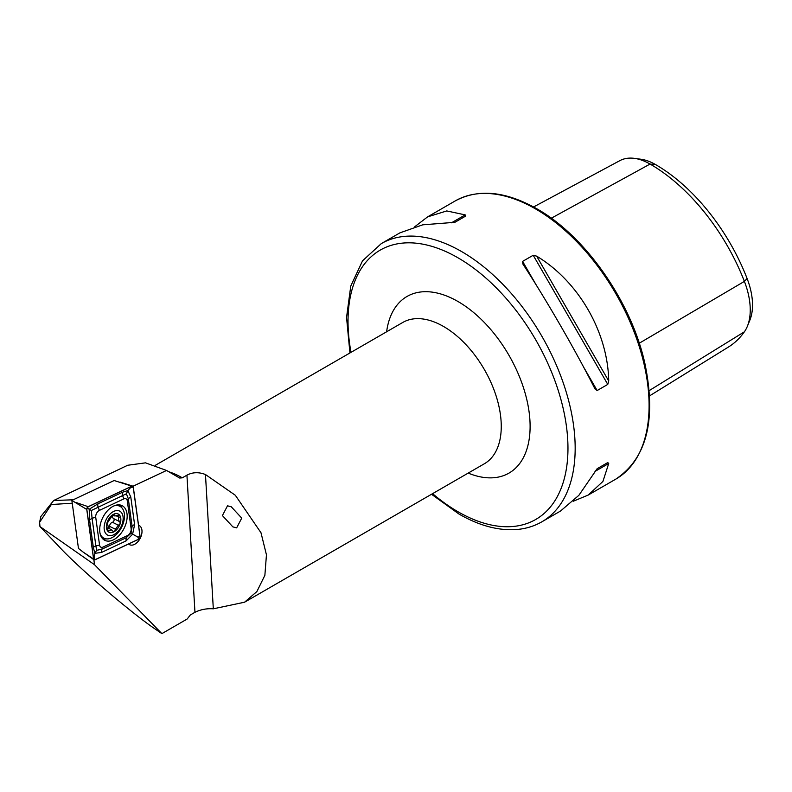 <?xml version="1.0" encoding="UTF-8"?>
<svg xmlns="http://www.w3.org/2000/svg" width="792" height="792" viewBox="0 0 792 792"><rect width="100%" height="100%" fill="white"/><g stroke="black" fill="none" stroke-linecap="round" stroke-linejoin="round"><path stroke-width="1.19" d="M72.24 503.217L51.331 504.524L39.6 522.324L39.966 526.561L58.925 546.49C77.398 566.745 130.017 611.919 154.598 628.64L161.875 633.63L94.535 564.726L93.842 559.677M231.304 506.821L227.512 505.811L222.413 515.572L232.848 526.868L236.65 527.868L241.738 518.116L231.304 506.821M128.621 543.995A10.712 6.593 116.4 0 0 129.65 544.718A10.712 6.593 116.4 0 0 134.947 544.154A10.712 6.593 116.4 0 0 141.659 534.352A10.712 6.593 116.4 0 0 139.174 525.542A10.712 6.593 116.4 0 0 138.56 525.294M349.935 352.965L346.55 317.443L350.767 286.06L362.528 260.825L381.298 243.609A160.608 92.733 60 0 1 461.607 251.559A160.608 92.733 60 0 1 566.528 393.089A160.608 92.733 60 0 1 541.906 521.789L560.508 511.048L578.873 495.317L597.148 468.706L607.771 462.568L608.721 463.488L602.93 481.427L588.199 495.069L573.299 501.227M522.908 264.073L522.591 261.39L533.204 255.262L536.649 256.143C578.546 281.318 607.87 332.115 608.721 380.982L607.771 384.407L597.148 390.535L594.98 388.912C575.685 350.698 546.361 299.901 522.908 264.073L522.75 263.815M39.6 522.324L40.837 516.533L53.678 500.504L127.69 465.26L145.5 462.845L166.548 470.458L179.329 477.843A83.071 47.966 -120 0 0 179.329 477.833A83.071 47.966 -120 0 0 179.329 477.833A83.071 47.966 -120 0 1 179.685 478.041A83.071 47.966 -120 0 0 179.329 477.843L174.26 474.913L179.685 478.041L182.309 477.833L186.932 475.16C192.595 472.141 198.762 471.923 205.465 474.527L235.343 495.287L260.994 532.749L266.449 554.836L264.875 575.329L256.885 591.545L244.54 602.217L213.315 608.81C206.761 608.355 200.643 609.513 194.961 612.295L190.327 614.968L187.16 619.027L161.875 633.63M166.548 470.458L132.086 486.674M39.966 526.561L94.535 564.726M414.8 226.7L427.591 216.879L446.767 210.939L465.191 214.889L465.508 216.176L454.895 222.305L422.71 224.829L399.901 232.868L381.298 243.609M533.58 206.96L619.76 160.687A61.736 35.65 60 0 1 634.501 158.37L641.015 159.261A57.321 33.096 60 0 1 655.479 164.528A149.609 86.377 60 0 1 747.094 278.507L744.391 281.388L639.253 343.233M649.588 395.861L728.442 347.035A154.024 88.922 60 0 0 744.391 331.798A61.736 35.65 -120 0 0 747.371 326.294L749.856 320.206A57.321 33.096 -120 0 0 747.094 278.507M634.501 158.37A61.736 35.65 60 0 1 650.074 164.053A154.024 88.922 60 0 1 744.391 281.388A61.736 35.65 -120 0 1 747.371 326.294M597.128 468.715L607.771 462.568M53.678 500.504L73.22 499.782M113.672 506.029A19.374 11.939 116.4 0 0 100.525 523.591A19.374 11.939 116.4 0 0 104.811 540.342A19.374 11.939 116.4 0 0 113.187 539.946A19.374 11.939 116.4 0 0 126.344 522.383A19.374 11.939 116.4 0 0 122.047 505.633A19.374 11.939 116.4 0 0 113.672 506.029M99.554 545.044A5.099 3.138 116.4 0 0 103.059 547.054L127.492 535.57A5.099 3.138 116.4 0 0 131.125 528.66L127.314 500.93A5.099 3.138 116.4 0 0 123.809 498.91L99.366 510.404A5.099 3.138 116.4 0 0 95.733 517.315L99.554 545.044L95.881 545.965L96.683 550.292L101.673 549.292L103.059 547.054M93.585 559.003A2.039 1.257 116.4 0 0 94.001 559.786A2.039 1.257 116.4 0 0 94.99 559.805L138.65 539.283A2.039 1.257 116.4 0 0 140.105 536.511L133.284 486.971A2.039 1.257 116.4 0 0 132.65 486.07A2.039 1.257 116.4 0 0 131.878 486.159L88.209 506.692A2.039 1.257 116.4 0 0 86.764 509.454L93.585 559.003L83.299 552.202L94.001 559.786M131.878 486.159L114.157 480.526L71.854 500.425L86.764 509.454M71.854 500.425L78.467 548.44L83.299 552.202M94.99 559.716L138.65 539.194A1.94 1.198 116.4 0 0 140.035 536.56L133.204 487.011A1.94 1.198 116.4 0 0 131.878 486.248L88.209 506.781A1.94 1.198 116.4 0 0 86.833 509.404L93.654 558.954A1.94 1.198 116.4 0 0 94.99 559.716L94.218 557.627L93.654 558.954M101.624 552.41A3.574 2.218 -115.2 0 1 101.673 549.292L126.106 537.798L130.997 533.254L132.106 526.393L128.284 498.663L126.383 493.792L91.367 510.474L89.209 509.256L98.099 503.702L122.542 492.218L127.849 490.575L130.779 496.95L134.6 524.68L132.61 534.204L126.057 540.926L101.624 552.41L94.852 553.331L93.387 547.678L89.565 519.948L89.209 509.256L87.397 508.088L88.209 506.781M126.383 493.792L127.849 490.575L131.878 486.248M96.683 550.292L94.852 553.331L94.218 557.627M130.997 533.254L137.887 537.105L138.65 539.194M91.367 510.474L92.06 518.235L95.733 517.315M112.929 515.038A3.514 2.168 116.4 0 0 112.632 516.948A3.514 2.168 116.4 0 0 113.553 518.582A3.514 2.168 116.4 0 0 113.583 518.602L119.424 521.502M113.226 514.582L114.256 515.087C113.414 514.077 112.504 514.642 111.504 516.77L106.989 523.591L108.167 526.037L107.534 530.284L108.078 531.234L111.692 529.838L112.652 530.927C113.929 532.155 114.85 531.59 115.414 529.244L118.364 525.205C120.265 524.185 120.651 522.958 119.513 521.542L118.374 519.819L119.146 514.939L114.889 516.008L113.909 514.562M106.989 523.591L107.395 524.472M104.168 528.878A13.434 8.276 116.4 0 0 114.553 534.283A13.434 8.276 116.4 0 0 123.116 517.334A13.434 8.276 116.4 0 0 112.741 511.929A13.434 8.276 116.4 0 0 104.168 528.878M100.198 533.986A17.85 10.999 116.4 0 0 103.91 538.194A17.85 10.999 116.4 0 0 117.84 532.927A17.85 10.999 116.4 0 0 124.443 514.543A17.85 10.999 116.4 0 0 119.78 506.227A17.85 10.999 116.4 0 0 114.058 505.85M100.881 535.996A17.85 10.999 116.4 0 0 103.188 537.837L103.91 538.194M120.839 518.72A10.197 6.286 116.4 0 0 112.959 514.622A10.197 6.286 116.4 0 0 106.445 527.492A10.197 6.286 116.4 0 0 114.335 531.59A10.197 6.286 116.4 0 0 120.839 518.72M112.652 530.927L113.216 531.551M119.543 521.562L113.553 518.582M119.78 506.227L119.067 505.87A17.85 10.999 116.4 0 0 116.117 505.147M113.642 518.631A2.01 1.238 -63.6 0 1 113.999 520.542A2.01 1.238 -63.6 0 1 112.434 522.265A3.514 2.168 116.4 0 0 109.484 526.304A2.01 1.238 -63.6 0 1 108.464 528.244M432.59 493.654A155.509 89.783 -120 0 0 457.994 511.751A155.509 89.783 -120 0 0 567.963 448.262A155.509 89.783 -120 0 0 457.994 257.806A155.509 89.783 -120 0 0 351.005 352.351M244.54 602.217L484.367 463.756A81.576 47.104 -120 0 0 496.871 398.386A81.576 47.104 -120 0 0 443.579 326.492A81.576 47.104 -120 0 0 402.781 322.453L155.38 465.29M386.615 331.789A101.98 58.875 60 0 1 457.994 301.514A101.98 58.875 60 0 1 529.927 420.403A101.98 58.875 60 0 1 468.191 473.091M535.511 208.89A160.608 92.733 60 0 1 640.441 350.42A160.608 92.733 60 0 1 615.82 479.12C646.767 458.34 656.479 419.899 644.955 363.775C631.571 302.178 585.486 236.046 536.788 208.761C505.494 191.12 478.299 188.516 455.212 200.93A160.608 92.733 60 0 1 535.511 208.89M182.309 477.833A81.576 47.104 -120 0 0 181.873 477.586A81.576 47.104 -120 0 0 168.835 471.784M186.932 475.16L194.961 612.295M655.479 164.528L650.074 164.053L551.291 218.216M744.391 331.798L649.212 390.605M597.148 390.535L583.338 366.617M536.402 285.308L522.591 261.39M607.771 384.407L533.204 255.262M608.721 380.982L536.649 256.143M594.98 471.428L608.721 463.488M465.191 214.889L451.46 222.819M205.465 474.527L213.315 608.81M119.671 506.177A18.701 11.524 116.4 0 0 118.444 504.841M102.91 538.986A19.374 11.939 116.4 0 0 106.168 538.867M102 537.936A18.701 11.524 116.4 0 0 103.742 538.114M76.468 502.653L88.209 506.692M121.74 507.682A19.374 11.939 116.4 0 0 119.82 504.93M87.397 508.088L86.833 509.404M137.887 537.105L140.035 536.56M131.066 487.555L133.204 487.011M89.565 519.948L92.06 518.235L95.881 545.965A3.574 2.089 172.2 0 0 93.387 547.678M98.099 503.702A3.574 2.218 -115.2 0 0 98.059 506.83L99.366 510.404M122.542 492.218L122.493 495.337L123.809 498.91M130.779 496.95L128.284 498.663L127.314 500.93M134.6 524.68A3.574 2.089 172.2 0 0 132.106 526.393L131.125 528.66M126.057 540.926L126.106 537.798L127.492 535.57M116.474 515.948L119.166 517.285M107.514 529.798L109.355 530.709M112.434 522.265L118.364 525.205M109.484 526.304L115.414 529.244M431.511 494.267L459.053 514.087C478.309 525.175 496.713 530.373 514.255 529.68C524.393 529.185 533.61 526.551 541.906 521.789M588.199 495.069L615.82 479.12M427.591 216.879L455.212 200.93M120.136 482.13L132.65 486.07M107.969 527.997L111.692 529.838M112.672 514.909L114.889 516.008"/></g></svg>
